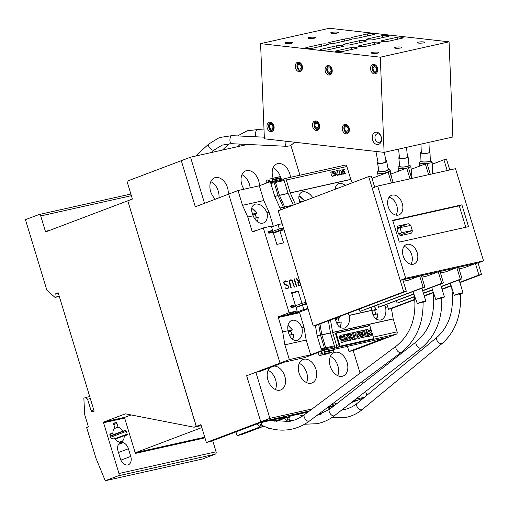 <?xml version="1.0" encoding="UTF-8"?>
<svg xmlns="http://www.w3.org/2000/svg" width="509" height="509" viewBox="0 0 509 509"><rect width="100%" height="100%" fill="white"/><g stroke="black" fill="none" stroke-linecap="round" stroke-linejoin="round"><path stroke-width="0.76" d="M459.449 294.227C460.817 293.674 460.842 293.534 459.519 293.795L454.27 295.354L450.357 283.233M421.388 348.003C435.621 336.067 442.41 319.359 441.761 297.88L435.793 299.438L432.994 291.409C435.634 313.245 430.118 329.991 416.445 341.647A4.027 2.227 52.1 0 0 416.572 345.299A4.027 2.227 52.1 0 0 420.835 348.251A4.027 2.227 52.1 0 0 421.388 348.003L334.566 415.618A4.027 2.227 -127.9 0 1 334.012 415.872A4.027 2.227 -127.9 0 1 329.743 412.92A4.027 2.227 -127.9 0 1 329.622 409.268L316.77 415.535M289.513 416.457L288.819 419.416L291.861 420.848M401.105 352.514C416.12 340.464 423.437 323.641 423.062 302.053L417.316 303.536L414.332 295.379C416.858 317.26 410.846 334.159 396.282 346.069A4.027 1.998 53.2 0 0 396.562 349.689A4.027 1.998 53.2 0 0 400.653 352.712A4.027 1.998 53.2 0 0 401.105 352.514L309.326 421.096A4.027 1.998 -126.8 0 1 308.874 421.287A4.027 1.998 -126.8 0 1 304.783 418.264A4.027 1.998 -126.8 0 1 304.503 414.65C299.776 418.163 294.616 420.447 289.023 421.49L271.036 420.319M262.65 422.158C261.187 424.22 261.072 425.263 262.3 425.289M460.511 293.878A4.67 0.331 163.1 0 0 461.574 293.502A4.67 0.331 163.1 0 0 463.018 292.802A4.67 0.331 163.1 0 0 460.308 293.311A4.67 0.331 163.1 0 0 455.53 294.813A4.67 0.331 163.1 0 0 454.27 295.354M318.119 414.523A4.67 1.909 137.2 0 0 320.931 413.677M441.767 298.077A4.67 0.331 163.1 0 0 442.677 297.765A4.67 0.331 163.1 0 0 444.421 296.957A4.67 0.331 163.1 0 0 441.882 297.415A4.67 0.331 163.1 0 0 437.225 298.859A4.67 0.331 163.1 0 0 435.793 299.445M289.5 416.464A4.67 1.743 135.7 0 0 287.954 418.296A4.67 1.743 135.7 0 0 287.337 421.013A4.67 1.743 135.7 0 0 290.442 420.211M423.068 302.27A4.67 0.331 163.1 0 0 423.819 302.009A4.67 0.331 163.1 0 0 425.817 301.105A4.67 0.331 163.1 0 0 423.418 301.532A4.67 0.331 163.1 0 0 418.882 302.925A4.67 0.331 163.1 0 0 417.316 303.536M262.612 422.203A4.67 1.603 134.6 0 0 261.041 424.016A4.67 1.603 134.6 0 0 260.233 426.886A4.67 1.603 134.6 0 0 263.217 425.944M420.962 144.13L421.306 152.738A4.027 0.674 -2.3 0 0 422.623 153.184A4.027 0.674 -2.3 0 0 426.968 153.133A4.027 0.674 -2.3 0 0 429.348 152.42L428.947 142.342M429.997 152.395L430.334 160.959A4.67 0.783 177.7 0 1 427.573 161.786A4.67 0.783 177.7 0 1 422.534 161.849A4.67 0.783 177.7 0 1 421.007 161.334L420.663 152.77A4.67 0.783 -2.3 0 0 422.19 153.279A4.67 0.783 -2.3 0 0 427.229 153.222A4.67 0.783 -2.3 0 0 429.997 152.395A4.67 0.783 -2.3 0 0 429.335 152.026M430.741 160.799L432.058 161.977A6.439 1.075 177.7 0 1 432.154 162.161A6.439 1.075 177.7 0 1 428.349 163.3A6.439 1.075 177.7 0 1 421.395 163.383A6.439 1.075 177.7 0 1 419.289 162.67A6.439 1.075 177.7 0 1 419.371 162.486L420.593 161.2A5.154 0.859 -2.3 0 0 422.209 161.919A5.154 0.859 -2.3 0 0 428.164 161.805A5.154 0.859 -2.3 0 0 430.741 160.799A5.154 0.859 -2.3 0 0 430.321 160.596M420.988 160.965A5.154 0.859 -2.3 0 0 420.593 161.2M331.983 33.295A3.862 0.649 177.7 0 1 330.716 32.869A3.862 0.649 177.7 0 1 333.001 32.188A3.862 0.649 177.7 0 1 337.174 32.137A3.862 0.649 177.7 0 1 338.44 32.563A3.862 0.649 177.7 0 1 336.156 33.244A3.862 0.649 177.7 0 1 331.983 33.295M418.341 43.08A3.862 0.649 177.7 0 1 417.075 42.654A3.862 0.649 177.7 0 1 419.359 41.973A3.862 0.649 177.7 0 1 423.533 41.923A3.862 0.649 177.7 0 1 424.799 42.349A3.862 0.649 177.7 0 1 422.508 43.03A3.862 0.649 177.7 0 1 418.341 43.08M372.486 53.324A3.862 0.649 177.7 0 1 371.22 52.898A3.862 0.649 177.7 0 1 373.504 52.211A3.862 0.649 177.7 0 1 377.678 52.16A3.862 0.649 177.7 0 1 378.944 52.586A3.862 0.649 177.7 0 1 376.654 53.273A3.862 0.649 177.7 0 1 372.486 53.324M286.128 43.532A3.862 0.649 177.7 0 1 284.862 43.106A3.862 0.649 177.7 0 1 287.146 42.425A3.862 0.649 177.7 0 1 291.32 42.374A3.862 0.649 177.7 0 1 292.586 42.801A3.862 0.649 177.7 0 1 290.295 43.481A3.862 0.649 177.7 0 1 286.128 43.532M345.999 133.835A4.829 3.506 77.4 0 1 342.29 129.254A4.829 3.506 77.4 0 1 344.758 124.361A4.829 3.506 77.4 0 1 345.617 124.317A4.829 3.506 77.4 0 1 349.333 128.892A4.829 3.506 77.4 0 1 346.864 133.791A4.829 3.506 77.4 0 1 345.999 133.835M316.223 130.457A4.829 3.506 77.4 0 1 312.507 125.882A4.829 3.506 77.4 0 1 314.982 120.983A4.829 3.506 77.4 0 1 315.841 120.945A4.829 3.506 77.4 0 1 319.557 125.519A4.829 3.506 77.4 0 1 317.082 130.412A4.829 3.506 77.4 0 1 316.223 130.457M328.833 75.046A4.829 3.506 77.4 0 1 325.117 70.465A4.829 3.506 77.4 0 1 327.592 65.572A4.829 3.506 77.4 0 1 328.451 65.527A4.829 3.506 77.4 0 1 332.167 70.102A4.829 3.506 77.4 0 1 329.692 75.001A4.829 3.506 77.4 0 1 328.833 75.046M299.057 71.667A4.829 3.506 77.4 0 1 295.341 67.093A4.829 3.506 77.4 0 1 297.81 62.2A4.829 3.506 77.4 0 1 298.675 62.155A4.829 3.506 77.4 0 1 302.384 66.73A4.829 3.506 77.4 0 1 299.916 71.623A4.829 3.506 77.4 0 1 299.057 71.667M374.319 73.881A4.829 3.506 77.4 0 1 370.603 69.307A4.829 3.506 77.4 0 1 373.078 64.414A4.829 3.506 77.4 0 1 373.937 64.369A4.829 3.506 77.4 0 1 377.653 68.944A4.829 3.506 77.4 0 1 375.184 73.837A4.829 3.506 77.4 0 1 374.319 73.881M270.737 131.621A4.829 3.506 77.4 0 1 267.021 127.04A4.829 3.506 77.4 0 1 269.49 122.147A4.829 3.506 77.4 0 1 270.355 122.103A4.829 3.506 77.4 0 1 274.071 126.677A4.829 3.506 77.4 0 1 271.596 131.577A4.829 3.506 77.4 0 1 270.737 131.621M378.022 133.784A4.346 3.156 -102.6 0 0 377.239 133.822A4.346 3.156 -102.6 0 0 375.018 138.232A4.346 3.156 -102.6 0 0 378.359 142.348A4.346 3.156 -102.6 0 0 379.135 142.31A4.346 3.156 -102.6 0 0 381.362 137.907A4.346 3.156 -102.6 0 0 378.022 133.784M377.137 144.543A6.28 4.556 77.4 0 1 372.244 137.831A6.28 4.556 77.4 0 1 376.647 132.175A6.28 4.556 77.4 0 1 381.54 138.887A6.28 4.556 77.4 0 1 377.137 144.543M272.996 130.756A4.346 3.156 77.4 0 1 272.792 130.813A4.346 3.156 77.4 0 1 272.016 130.851A4.346 3.156 77.4 0 1 268.669 126.735A4.346 3.156 77.4 0 1 270.896 122.325A4.346 3.156 77.4 0 1 271.106 122.294M271.329 130.049A3.378 2.456 -102.6 0 0 273.696 127.002A3.378 2.456 -102.6 0 0 271.062 123.388A3.378 2.456 -102.6 0 0 268.695 126.436A3.378 2.456 -102.6 0 0 271.329 130.049M271.284 129.019A2.335 1.692 77.4 0 1 269.49 126.805A2.335 1.692 77.4 0 1 270.686 124.438A2.335 1.692 77.4 0 1 271.1 124.419A2.335 1.692 77.4 0 1 272.894 126.626A2.335 1.692 77.4 0 1 271.704 128.993A2.335 1.692 77.4 0 1 271.284 129.019M376.577 73.022A4.346 3.156 77.4 0 1 376.374 73.08A4.346 3.156 77.4 0 1 375.597 73.118A4.346 3.156 77.4 0 1 372.257 68.995A4.346 3.156 77.4 0 1 374.478 64.592A4.346 3.156 77.4 0 1 374.688 64.554L374.478 64.592M374.91 72.31A3.378 2.456 -102.6 0 0 377.277 69.262A3.378 2.456 -102.6 0 0 374.643 65.648A3.378 2.456 -102.6 0 0 372.276 68.696A3.378 2.456 -102.6 0 0 374.91 72.31M374.872 71.279A2.335 1.692 77.4 0 1 373.078 69.065A2.335 1.692 77.4 0 1 374.268 66.704A2.335 1.692 77.4 0 1 374.688 66.679A2.335 1.692 77.4 0 1 376.482 68.893A2.335 1.692 77.4 0 1 375.286 71.26A2.335 1.692 77.4 0 1 374.872 71.279M301.315 70.808A4.346 3.156 77.4 0 1 301.112 70.866A4.346 3.156 77.4 0 1 300.335 70.904A4.346 3.156 77.4 0 1 296.989 66.787A4.346 3.156 77.4 0 1 299.216 62.378A4.346 3.156 77.4 0 1 299.426 62.34M299.648 70.096A3.378 2.456 -102.6 0 0 302.015 67.048A3.378 2.456 -102.6 0 0 299.381 63.434A3.378 2.456 -102.6 0 0 297.014 66.482A3.378 2.456 -102.6 0 0 299.648 70.096M299.604 69.065A2.335 1.692 77.4 0 1 297.81 66.851A2.335 1.692 77.4 0 1 299.006 64.49A2.335 1.692 77.4 0 1 299.419 64.465A2.335 1.692 77.4 0 1 301.213 66.679A2.335 1.692 77.4 0 1 300.024 69.046A2.335 1.692 77.4 0 1 299.604 69.065M331.092 74.18A4.346 3.156 77.4 0 1 330.888 74.238A4.346 3.156 77.4 0 1 330.112 74.276A4.346 3.156 77.4 0 1 326.772 70.159A4.346 3.156 77.4 0 1 328.992 65.756A4.346 3.156 77.4 0 1 329.202 65.718L328.992 65.756M329.425 73.474A3.378 2.456 -102.6 0 0 331.792 70.427A3.378 2.456 -102.6 0 0 329.158 66.813A3.378 2.456 -102.6 0 0 326.791 69.86A3.378 2.456 -102.6 0 0 329.425 73.474M329.38 72.443A2.335 1.692 77.4 0 1 327.586 70.229A2.335 1.692 77.4 0 1 328.782 67.862A2.335 1.692 77.4 0 1 329.202 67.843A2.335 1.692 77.4 0 1 330.996 70.051A2.335 1.692 77.4 0 1 329.8 72.418A2.335 1.692 77.4 0 1 329.38 72.443M318.278 129.655L318.469 129.61A4.346 3.156 77.4 0 1 318.278 129.655A4.346 3.156 77.4 0 1 317.501 129.693A4.346 3.156 77.4 0 1 314.161 125.57A4.346 3.156 77.4 0 1 316.382 121.167A4.346 3.156 77.4 0 1 316.592 121.129M316.814 128.885A3.378 2.456 -102.6 0 0 319.181 125.838A3.378 2.456 -102.6 0 0 316.547 122.224A3.378 2.456 -102.6 0 0 314.18 125.271A3.378 2.456 -102.6 0 0 316.814 128.885M316.77 127.854A2.335 1.692 77.4 0 1 314.976 125.64A2.335 1.692 77.4 0 1 316.172 123.28A2.335 1.692 77.4 0 1 316.592 123.254A2.335 1.692 77.4 0 1 318.386 125.468A2.335 1.692 77.4 0 1 317.19 127.835A2.335 1.692 77.4 0 1 316.77 127.854M348.054 133.027L348.251 132.983A4.346 3.156 77.4 0 1 348.054 133.027A4.346 3.156 77.4 0 1 347.278 133.065A4.346 3.156 77.4 0 1 343.938 128.949A4.346 3.156 77.4 0 1 346.158 124.54A4.346 3.156 77.4 0 1 346.368 124.508M346.591 132.264A3.378 2.456 -102.6 0 0 348.958 129.216A3.378 2.456 -102.6 0 0 346.324 125.602A3.378 2.456 -102.6 0 0 343.957 128.643A3.378 2.456 -102.6 0 0 346.591 132.264M346.553 131.233A2.335 1.692 77.4 0 1 344.758 129.019A2.335 1.692 77.4 0 1 345.948 126.652A2.335 1.692 77.4 0 1 346.368 126.633A2.335 1.692 77.4 0 1 348.162 128.841A2.335 1.692 77.4 0 1 346.966 131.207A2.335 1.692 77.4 0 1 346.553 131.233M388.246 168.524L389.639 169.363A6.439 2.023 169.2 0 1 390.123 169.955A6.439 2.023 169.2 0 1 386.586 172.532A6.439 2.023 169.2 0 1 379.619 173.423A6.439 2.023 169.2 0 1 377.474 172.373A6.439 2.023 169.2 0 1 377.703 171.641L378.696 170.343A5.154 1.622 -10.8 0 0 380.229 171.768A5.154 1.622 -10.8 0 0 386.535 170.789A5.154 1.622 -10.8 0 0 388.246 168.524A5.154 1.622 -10.8 0 0 388.03 168.409M386.605 160.978L388.157 169.083A4.67 1.47 169.2 0 1 385.593 170.954A4.67 1.47 169.2 0 1 380.541 171.603A4.67 1.47 169.2 0 1 378.982 170.839L377.436 162.727A4.67 1.47 -10.8 0 0 378.989 163.497A4.67 1.47 -10.8 0 0 384.041 162.848A4.67 1.47 -10.8 0 0 386.605 160.978A4.67 1.47 -10.8 0 0 385.835 160.367M375.935 151.434L378.066 162.606A4.027 1.266 -10.8 0 0 379.409 163.268A4.027 1.266 -10.8 0 0 383.761 162.708A4.027 1.266 -10.8 0 0 385.975 161.099L384.295 152.312M395.41 48.202A3.862 0.649 177.7 0 1 394.144 47.776A3.862 0.649 177.7 0 1 396.435 47.095A3.862 0.649 177.7 0 1 400.602 47.044A3.862 0.649 177.7 0 1 401.868 47.471A3.862 0.649 177.7 0 1 399.584 48.151A3.862 0.649 177.7 0 1 395.41 48.202M309.052 38.417A3.862 0.649 177.7 0 1 307.792 37.99A3.862 0.649 177.7 0 1 310.076 37.303A3.862 0.649 177.7 0 1 314.244 37.252A3.862 0.649 177.7 0 1 315.51 37.679A3.862 0.649 177.7 0 1 313.226 38.366A3.862 0.649 177.7 0 1 309.052 38.417M399.629 165.781A5.154 1.183 -5.8 0 0 399.31 166.036A5.154 1.183 -5.8 0 0 400.895 167.022A5.154 1.183 -5.8 0 0 407.003 166.57A5.154 1.183 -5.8 0 0 409.274 165.031L410.642 166.08A6.439 1.482 174.2 0 1 410.858 166.411A6.439 1.482 174.2 0 1 408.498 167.824M406.048 168.345A6.439 1.482 174.2 0 1 400.163 168.574A6.439 1.482 174.2 0 1 398.038 167.703A6.439 1.482 174.2 0 1 398.184 167.34L399.31 166.036M408.116 156.925L408.969 165.342A4.67 1.075 174.2 0 1 406.265 166.608A4.67 1.075 174.2 0 1 401.213 166.907A4.67 1.075 174.2 0 1 399.68 166.278L398.827 157.86A4.67 1.075 -5.8 0 0 400.367 158.49A4.67 1.075 -5.8 0 0 405.412 158.184A4.67 1.075 -5.8 0 0 408.116 156.925A4.67 1.075 -5.8 0 0 407.423 156.448M398.592 149.124L399.47 157.796A4.027 0.923 -5.8 0 0 400.793 158.337A4.027 0.923 -5.8 0 0 405.145 158.076A4.027 0.923 -5.8 0 0 407.48 156.988L406.506 147.356M410.814 264.254A10.466 7.164 69.3 0 0 411.387 253.826A10.466 7.164 69.3 0 0 404.051 246.394M407.143 244.295A10.466 7.164 -110.7 0 1 417.049 252.229A10.466 7.164 -110.7 0 1 413.887 264.076A10.466 7.164 -110.7 0 1 413.213 264.273A10.466 7.164 -110.7 0 1 403.306 256.339A10.466 7.164 -110.7 0 1 406.475 244.498A10.466 7.164 -110.7 0 1 407.143 244.295M395.875 215.078A10.466 7.164 69.3 0 0 396.447 204.656A10.466 7.164 69.3 0 0 389.111 197.225M392.204 195.125A10.466 7.164 -110.7 0 1 402.11 203.059A10.466 7.164 -110.7 0 1 398.941 214.9A10.466 7.164 -110.7 0 1 398.273 215.103A10.466 7.164 -110.7 0 1 388.367 207.169A10.466 7.164 -110.7 0 1 391.529 195.322A10.466 7.164 -110.7 0 1 392.204 195.125M275.414 389.557A12.56 8.596 69.3 0 0 275.592 379.797A12.56 8.596 69.3 0 0 268.122 370.31M274.09 366.054A12.56 8.596 -110.7 0 1 284.811 376.304A12.56 8.596 -110.7 0 1 280.822 389.932A12.56 8.596 -110.7 0 1 267.944 380.07A12.56 8.596 -110.7 0 1 270.05 367.587M306.558 382.603A12.56 8.596 69.3 0 0 306.736 372.842A12.56 8.596 69.3 0 0 299.273 363.356M315.962 369.349A12.56 8.596 -110.7 0 1 311.972 382.978A12.56 8.596 -110.7 0 1 299.088 373.116A12.56 8.596 -110.7 0 1 303.078 359.488A12.56 8.596 -110.7 0 1 315.962 369.349M337.702 375.642A12.56 8.596 69.3 0 0 337.887 365.882A12.56 8.596 69.3 0 0 330.417 356.402M347.106 362.395A12.56 8.596 -110.7 0 1 343.117 376.024A12.56 8.596 -110.7 0 1 330.233 366.162A12.56 8.596 -110.7 0 1 334.222 352.533A12.56 8.596 -110.7 0 1 347.106 362.395M280.516 177.056A12.56 8.596 69.3 0 0 273.104 167.76M273.136 178.188A12.56 8.596 -110.7 0 1 272.919 177.52A12.56 8.596 -110.7 0 1 276.909 163.892A12.56 8.596 -110.7 0 1 289.793 173.754A12.56 8.596 -110.7 0 1 290.486 177.317M250.129 187.84A12.56 8.596 69.3 0 0 249.423 184.201A12.56 8.596 69.3 0 0 241.96 174.714M244.002 189.208A12.56 8.596 -110.7 0 1 241.775 184.474A12.56 8.596 -110.7 0 1 245.764 170.846A12.56 8.596 -110.7 0 1 258.648 180.708A12.56 8.596 -110.7 0 1 259.399 185.76M218.921 197.829A12.56 8.596 69.3 0 0 218.278 191.155A12.56 8.596 69.3 0 0 210.809 181.668M215.434 199.146A12.56 8.596 -110.7 0 1 210.631 191.429A12.56 8.596 -110.7 0 1 214.613 177.8A12.56 8.596 -110.7 0 1 227.498 187.662A12.56 8.596 -110.7 0 1 228.14 194.336M291.797 334.585A10.307 7.056 69.3 0 0 291.352 332.689A10.307 7.056 69.3 0 0 290.785 331.143M302.104 328.623C302.76 334.477 301.264 338.358 297.606 340.266C293.044 341.164 289.933 338.307 288.259 331.709L288.126 330.742A10.307 7.056 -110.7 0 1 291.651 320.485A10.307 7.056 -110.7 0 1 301.907 327.662L302.104 328.623M256.313 217.801A10.307 7.056 69.3 0 0 255.868 215.905A10.307 7.056 69.3 0 0 255.302 214.353M266.621 211.833L266.99 212.717A10.307 7.056 -110.7 0 1 263.465 222.974A10.307 7.056 -110.7 0 1 253.202 215.797L252.776 214.925C250.74 209.593 251.421 206.018 254.824 204.204C259.418 203.301 263.35 205.846 266.621 211.833M384.619 305.235A10.307 7.056 -110.7 0 1 385.542 307.226L385.758 308.231C386.414 314.091 384.919 317.972 381.26 319.881C376.698 320.772 373.581 317.921 371.914 311.323L374.669 310.7A8.939 6.121 -110.7 0 1 375.629 314.098L377.474 313.868L373.402 314.778L373.975 316.668M348.118 313.283A10.307 7.056 -110.7 0 1 349.098 315.364L349.314 316.375C349.969 322.229 348.468 326.11 344.816 328.019C340.254 328.916 337.136 326.059 335.469 319.461L338.224 318.838A8.939 6.121 -110.7 0 1 339.179 322.235L341.03 322.006L336.958 322.916L337.531 324.806M288.139 330.85L292.255 329.927L290.69 331.213A8.939 6.121 -110.7 0 1 291.644 334.61L293.496 334.375L289.417 335.285L289.551 335.724M251.669 211.025L252.591 214.073L256.771 213.144L255.206 214.423A8.939 6.121 -110.7 0 1 256.161 217.82L258.012 217.591L254.475 218.38M371.462 308.397L372.06 310.35L376.234 309.415L374.669 310.7M339.872 317.699L338.224 318.838M298.847 198.51L300.125 201.704L304.318 200.953M335.469 319.461L335.323 318.443A10.307 7.056 -110.7 0 1 335.259 318.15M371.914 311.323L371.767 310.305A10.307 7.056 -110.7 0 1 371.411 307.353M414.816 299.311L388.488 309.281L386.986 304.337M299.877 282.031L300.965 285.619L299.826 285.873L298.554 285.364L297.759 282.749L298.745 281.738L296.143 278.493L296.537 278.404L299.133 281.649L299.725 281.522L299.877 282.031L298.14 282.794L298.42 284.55L298.859 285.167L300.813 285.104M266.627 183.024L266.245 181.764A1.285 0.935 77.4 0 1 266.767 180.262L267.206 180.097A1.285 0.935 77.4 0 1 267.301 180.071A1.285 0.935 77.4 0 1 268.434 180.911A1.126 0.821 -102.6 0 0 269.967 180.332A1.285 0.935 77.4 0 1 270.495 178.85L270.934 178.684A1.285 0.935 77.4 0 1 271.03 178.659A1.285 0.935 77.4 0 1 271.424 178.684A1.285 0.935 77.4 0 1 272.188 179.582L272.372 180.199A1.285 0.935 -102.6 0 0 273.537 181.121A1.285 0.935 -102.6 0 0 273.626 181.096L273.632 181.089A1.934 1.4 77.4 0 1 273.772 181.051A1.934 1.4 77.4 0 1 275.127 181.675A1.934 1.4 77.4 0 1 275.509 182.438L279.416 195.297A0.643 0.464 -102.6 0 0 279.454 195.399L284.665 206.966A0.643 0.464 77.4 0 1 284.703 207.074L285.059 208.251M283.818 208.722L283.405 207.36A0.643 0.464 -102.6 0 0 283.367 207.258L278.156 195.691A0.643 0.464 77.4 0 1 278.118 195.583L274.211 182.725A1.934 1.4 -102.6 0 0 273.829 181.968A1.934 1.4 -102.6 0 0 272.474 181.338A1.934 1.4 -102.6 0 0 272.353 181.376L269.248 182.069M374.688 187.191L371.29 175.999L368.694 176.578L278.245 210.828L284.028 229.852L279.893 230.774L283.583 242.914L276.877 244.415L273.187 232.276L269.121 233.179A0.967 0.662 -110.7 0 1 268.561 231.334L272.627 230.431L271.322 226.123L263.318 227.911L252.782 231.907A0.643 0.464 77.4 0 1 252.152 231.455L247.768 217.012L242.5 205.312L238.015 190.544L259.316 185.791L269 182.127A1.934 1.4 77.4 0 1 269.121 182.088A1.934 1.4 77.4 0 1 270.476 182.718A1.934 1.4 77.4 0 1 270.858 183.475L274.765 196.334A0.643 0.464 -102.6 0 0 274.803 196.436L280.014 208.009A0.643 0.464 77.4 0 1 280.052 208.111L280.605 209.937M300.965 285.619L313.264 326.078L315.86 325.499L406.303 291.25L402.81 279.759L400.214 280.338L403.707 291.829L406.303 291.25M306.622 304.229L302.492 305.152L303.797 309.453L307.932 308.53M181.433 160.64L126.983 181.236L132.397 199.064L127.784 200.807L196.328 426.389L200.934 424.646L206.349 442.474L260.793 421.853L246.649 375.757L289.366 359.583L284.887 344.822L282.686 331.951L288.126 330.742M195.31 206.788L204.637 203.269L195.31 206.788L181.306 160.685L190.525 157.192L247.578 144.454M300.125 201.704L299.693 201.978M298.91 196.181A8.049 5.51 -110.7 0 1 304.306 200.769L304.388 200.909M335.482 318.068L335.355 318.653M336.525 322.98L336.958 322.916M341.068 321.968L341.03 322.006A8.049 5.51 -110.7 0 1 339.624 327.071M336.462 322.84L339.179 322.235M339.261 316.636A8.049 5.51 -110.7 0 1 339.789 317.559L335.609 318.488M372.97 314.842L373.402 314.778M377.513 313.824L377.474 313.868A8.049 5.51 -110.7 0 1 376.068 318.933M372.912 314.702L375.629 314.098M373.93 306.399A8.049 5.51 -110.7 0 1 376.234 309.415L376.316 309.555M258.05 217.553L258.012 217.591A8.049 5.51 -110.7 0 1 257.306 221.6M254.373 218.221L256.161 217.82M252.795 214.963L255.206 214.423M251.675 208.614A8.049 5.51 -110.7 0 1 256.771 213.144L256.848 213.284M293.534 334.337L293.496 334.375A8.049 5.51 -110.7 0 1 292.274 339.21M289.277 335.138L291.644 334.61M288.266 331.753L290.69 331.213M287.935 325.639A8.049 5.51 -110.7 0 1 292.255 329.927L292.331 330.067M235.941 431.906L237.067 435.615L260.201 426.854M274.841 421.306L286.682 416.826L260.074 422.769L210.459 441.551L206.349 442.474M255.989 372.27L260.099 371.354L284.257 362.173L304.7 357.604L323.673 350.421A1.285 0.935 77.4 0 1 323.686 350.415A1.934 1.4 -102.6 0 0 324.557 348.932A1.934 1.4 -102.6 0 0 324.449 348.073L320.543 335.215A0.643 0.464 77.4 0 1 320.517 335.107L318.691 324.424M127.676 200.832L46.014 231.76A0.643 0.464 -102.6 0 1 45.39 231.309L40.72 215.943A1.934 1.4 -102.6 0 0 38.983 214.556A1.934 1.4 -102.6 0 0 38.843 214.594L25.45 219.665L46.879 290.2L55.023 297.402L56.117 296.982L55.774 293.687L58.185 292.77L94.133 411.094L92.6 411.679A1.61 1.171 -102.6 0 1 92.485 411.711A1.61 1.171 -102.6 0 1 91.035 410.559L87.593 399.228L85.83 397.453L83.851 398.197L84.698 414.67L88.432 426.962L86.676 427.63L95.972 458.221L105.255 480.738L118.209 475.832A1.934 1.4 -102.6 0 0 118.966 473.491L103.562 422.775A0.643 0.464 77.4 0 1 103.811 421.999L125.125 413.925A1.934 1.4 77.4 0 1 125.265 413.887A1.934 1.4 77.4 0 1 125.545 413.862L194.088 427.223L196.219 426.415L127.784 200.807M105.255 480.738L202.378 459.048L215.326 454.143A1.934 1.4 -102.6 0 0 216.083 451.801L212.711 440.699M194.088 427.223L201.233 425.626M131.093 414.943L124.902 417.285A0.643 0.464 -102.6 0 0 124.648 418.067L135.388 453.411L204.955 437.874M201.825 427.573L135.642 452.628A0.643 0.464 -102.6 0 0 135.388 453.411M120.372 458.736L118.037 451.05A7.73 5.294 -110.7 0 1 119.151 443.549A0.967 0.662 69.3 0 0 119.284 442.607L119.265 442.531A0.967 0.662 69.3 0 0 118.61 441.767A7.73 5.294 -110.7 0 1 114.334 437.931L111.694 438.523A0.967 0.662 -110.7 0 1 110.765 437.74L109.925 434.979A0.967 0.662 -110.7 0 1 110.294 433.91L112.928 433.318A7.73 5.294 -110.7 0 1 114.811 427.878L113.672 424.131A0.967 0.662 -110.7 0 1 114.041 423.062L115.988 422.629A0.967 0.662 -110.7 0 1 116.917 423.405L118.056 427.153A7.73 5.294 -110.7 0 1 122.796 431.117L125.43 430.531A0.967 0.662 -110.7 0 1 126.359 431.308L127.199 434.069A0.967 0.662 -110.7 0 1 126.83 435.138L124.196 435.729A7.73 5.294 -110.7 0 1 122.644 440.87A0.967 0.662 69.3 0 0 122.51 441.806L122.529 441.882A0.967 0.662 69.3 0 0 123.184 442.645A7.73 5.294 -110.7 0 1 128.421 448.734L130.756 456.414A7.73 5.294 -110.7 0 1 128.3 464.8A7.73 5.294 -110.7 0 1 120.372 458.736M115.142 439.159L124.196 435.729M109.874 434.476L112.928 433.318M114.061 428.667L118.056 427.153M110.198 435.889L122.796 431.117M55.023 297.402L59.305 296.442M56.117 296.982L59.254 296.283M55.774 293.687L58.293 293.127M87.593 399.228L90.347 398.617M85.83 397.453L89.724 396.581M269.706 428.324L268.211 428.654L269.356 428.222M267.944 427.783L268.211 428.654M263.796 426.198L241.61 434.597L237.067 435.615M333.083 349.562L388.348 337.219L396.365 334.184A1.934 1.4 -102.6 0 0 397.122 331.843L393.215 318.984A0.643 0.464 77.4 0 1 393.19 318.876L391.427 308.569M333.592 173.06L334.75 173.887L335.126 173.486L334.846 172.093L334.076 171.667L333.567 172.099L333.478 173.105L334.057 173.722M333.949 173.766L334.286 173.843M334.178 173.887L334.61 173.919M335.476 173.766L334.693 174.224L333.726 173.741L333.446 171.711L333.993 171.355L334.96 171.838L335.698 173.734L335.762 175.554L334.528 175.828L334.19 175.357L335.577 175.312L335.476 173.766M334.769 174.212L335.386 173.467M335.285 175.891L335.762 174.873L335.259 172.71L334.852 171.883L333.809 171.412M333.936 171.698L333.535 172.875M335.266 175.573L334.203 175.37M339.293 174.994L340.095 174.498L339.026 170.235L340.305 174.447L341.291 174.549L339.293 174.994M340.095 174.498L339.21 174.708M341.176 174.574L340.197 174.492L338.816 170.299M344.517 173.512L345.935 173.512L344.192 173.906L344.612 172.01L343.53 171.552L343.066 170.031L344.09 169.103L345.166 169.86L344.167 169.408L343.352 169.936L343.829 171.514L344.917 171.616L344.402 173.55L344.809 171.654L343.976 171.692L343.282 170.916L343.244 169.981L343.734 169.503M345.821 173.537L344.402 173.55M345.045 169.885L344.498 169.255L343.607 169.223M341.316 172.513L341.736 173.906L343.225 173.798L342.672 171.991L341.679 172.214L341.291 172.939M341.183 172.977L341.482 173.55M341.367 173.588L341.736 173.906M341.628 173.951L342.226 174.021M341.183 172.233L341.666 171.896L340.139 169.981L341.895 171.845L342.582 171.692L342.156 169.535L343.524 174.053L341.787 174.205L341.272 173.62L341.183 172.233M342.582 171.692L341.787 171.883L340.152 170M343.41 174.078L341.946 169.599M342.118 174.059L343.225 173.798M341.208 172.557L341.679 172.214M338.549 174.702L337.601 175.376L336.716 174.632L337.289 170.941L335.463 171.03L337.645 170.54L336.805 174.167L337.531 175.071L338.32 174.676L338.269 174.002L338.549 174.702L338.269 174.021M338.122 175.261L338.44 174.74M338.103 174.943L337.073 174.975L336.697 174.212L337.537 170.579L335.469 171.043M333.452 175.84L332.511 176.515L331.62 175.77L332.199 172.08L330.366 172.163L332.555 171.679L331.715 175.306L332.434 176.209L333.23 175.815L333.172 175.141L333.452 175.84L333.179 175.153M333.026 176.394L333.344 175.879M333.013 176.076L331.983 176.114L331.601 175.351L332.447 171.718L330.373 172.182M352.323 182.776L350.828 179.461A0.643 0.464 77.4 0 1 350.79 179.359L346.884 166.5A1.934 1.4 -102.6 0 0 345.147 165.113A1.934 1.4 -102.6 0 0 345.007 165.151M283.099 179.187L284.442 178.678A1.934 1.4 -102.6 0 1 284.582 178.634A1.934 1.4 -102.6 0 1 286.319 180.021L290.225 192.879A0.643 0.464 -102.6 0 0 290.264 192.987L295.379 204.344M339.872 345.547A0.643 0.439 69.3 0 0 340.489 346.063L373.371 338.72A0.643 0.439 69.3 0 0 373.612 338.008L370.062 326.333A0.643 0.439 69.3 0 0 369.445 325.811L336.57 333.153A0.643 0.439 69.3 0 0 336.322 333.866L339.872 345.547L339.039 345.859M342.684 340.82A0.808 0.554 69.3 0 0 342.754 340.655L342.652 340.247A1.826 1.253 69.3 0 0 342.086 339.923L342.964 339.586L341.972 339.242A2.895 1.979 -110.7 0 1 340.763 338.37A1.998 1.368 -110.7 0 1 340.235 336.665A2.456 1.68 -110.7 0 1 340.941 335.31A8.748 5.987 -110.7 0 1 341.246 335.183A8.748 5.987 -110.7 0 1 343.32 334.947L343.728 336.29L342.85 336.621A7.107 4.867 69.3 0 0 341.609 336.487M341.717 340.75L340.839 341.081L341.221 342.334A6.674 4.568 69.3 0 0 342.881 342.169L343.76 341.838A6.674 4.568 -110.7 0 1 342.099 342.003L341.717 340.75A5.357 3.665 69.3 0 0 343.333 340.667L343.352 340.661A0.808 0.554 69.3 0 0 343.632 340.317L343.53 339.917A1.826 1.253 69.3 0 0 342.964 339.586M341.246 335.183L340.368 335.514A8.748 5.987 69.3 0 0 340.063 335.641A2.456 1.68 69.3 0 0 339.357 336.996A1.998 1.368 69.3 0 0 339.885 338.701A2.895 1.979 69.3 0 0 341.094 339.573L342.086 339.923M354.366 339.312L350.962 340.076L350.606 338.905L352.667 338.44L352.215 336.952L350.415 337.359L350.077 336.239L351.872 335.832L351.407 334.292L349.346 334.757L348.977 333.529L352.381 332.771L354.366 339.312L350.052 340.292M351.751 338.65L351.337 337.289L349.537 337.69L349.199 336.57L350.077 336.239M350.956 336.042L350.529 334.623L348.557 335.068M365.322 336.869L361.918 337.626L361.562 336.455L363.617 335.997L363.165 334.508L361.371 334.909L361.027 333.789L362.828 333.389L362.357 331.849L360.302 332.307L359.927 331.085L363.331 330.322L365.322 336.869L361.002 337.849M362.701 336.201L362.287 334.839L360.493 335.24L360.149 334.12L361.027 333.789M361.912 333.592L361.479 332.18L359.513 332.619M369.362 334.858A0.808 0.554 69.3 0 0 369.439 334.693L369.337 334.292A1.826 1.253 69.3 0 0 368.771 333.961L369.649 333.63L368.656 333.28A2.895 1.979 -110.7 0 1 367.441 332.409A1.998 1.368 -110.7 0 1 366.913 330.704A2.456 1.68 -110.7 0 1 367.625 329.348A8.748 5.987 -110.7 0 1 367.931 329.221A8.748 5.987 -110.7 0 1 370.005 328.986L370.412 330.335L369.534 330.665A7.107 4.867 69.3 0 0 368.287 330.532M368.395 334.788L367.517 335.119L367.899 336.379A6.674 4.568 69.3 0 0 369.566 336.207L370.444 335.876A6.674 4.568 -110.7 0 1 368.777 336.048L368.395 334.788A5.357 3.665 69.3 0 0 370.018 334.706L370.03 334.699A0.808 0.554 69.3 0 0 370.317 334.362L370.215 333.955A1.826 1.253 69.3 0 0 369.649 333.63M366.715 332.911A2.895 1.979 69.3 0 0 367.778 333.618L368.771 333.961M367.931 329.221L367.053 329.552A8.748 5.987 69.3 0 0 366.747 329.679A2.456 1.68 69.3 0 0 366.073 330.793M364.419 330.08L363.541 330.411L365.532 336.958L367.752 336.328L366.41 336.627L364.419 330.08L365.761 329.781L367.752 336.328M357.038 336.169L358.546 338.517L361.091 337.811L359.424 338.186L357.032 334.458L357.051 338.714L355.397 339.083L353.411 332.536L354.748 332.243L356.065 336.564L356.046 331.951L356.917 331.753L359.513 335.781L358.202 331.467L359.099 331.27L361.091 337.811M353.411 332.536L352.533 332.873L354.519 339.414L357.051 338.714M356.046 331.951L355.167 332.282L355.174 333.63M358.202 331.467L357.324 331.804L357.662 332.911M346.47 339.261L347.762 340.928L350.135 340.26L348.64 340.591L345.738 336.863L346.985 340.96L346.101 341.164L344.109 334.617L345.56 334.292L348.474 338.071L347.208 333.923L348.15 333.713L350.135 340.26M344.917 340.508L345.223 341.494L346.985 340.96M343.651 336.322L344.339 338.6M347.208 333.923L346.33 334.254L346.852 335.978M371.252 339.522A0.643 0.439 -110.7 0 1 371.169 339.554L338.67 346.807M341.768 336.347L342.201 336.182A2.023 1.387 69.3 0 0 341.978 336.239A2.023 1.387 69.3 0 0 341.622 336.468A0.509 0.35 69.3 0 0 341.908 337.397A31.692 21.696 69.3 0 0 343.219 337.855A2.78 1.902 -110.7 0 1 344.428 338.701A1.877 1.285 -110.7 0 1 344.943 340.343A2.271 1.552 -110.7 0 1 344.249 341.596A6.674 4.568 -110.7 0 1 343.76 341.838M343.728 336.29A7.107 4.867 69.3 0 0 342.201 336.182M341.221 342.334L342.099 342.003M342.754 340.655L343.632 340.317M342.652 340.247L343.53 339.917M341.094 339.573L341.972 339.242M339.885 338.701L340.763 338.37M339.357 336.996L340.235 336.665M340.063 335.641L340.941 335.31M350.084 340.406L350.962 340.076M349.817 339.204L350.606 338.905M351.337 337.289L352.215 336.952M349.537 337.69L350.415 337.359M350.529 334.623L351.407 334.292M348.557 335.056L349.346 334.757M348.181 333.828L348.977 333.529M361.04 337.963L361.918 337.626M360.766 336.754L361.562 336.455M362.287 334.839L363.165 334.508M360.493 335.24L361.371 334.909M361.479 332.18L362.357 331.849M359.507 332.606L360.302 332.307M359.138 331.384L359.927 331.085M368.452 330.386L368.885 330.226A2.023 1.387 69.3 0 0 368.656 330.277A2.023 1.387 69.3 0 0 368.306 330.506A0.509 0.35 69.3 0 0 368.586 331.442A31.692 21.696 69.3 0 0 369.903 331.893A2.78 1.902 -110.7 0 1 371.112 332.746A1.877 1.285 -110.7 0 1 371.627 334.381A2.271 1.552 -110.7 0 1 370.934 335.641A6.674 4.568 -110.7 0 1 370.444 335.876M370.412 330.335A7.107 4.867 69.3 0 0 368.885 330.226M367.899 336.379L368.777 336.048M369.439 334.693L370.317 334.362M369.337 334.292L370.215 333.955M367.778 333.618L368.656 333.28M366.652 332.708L367.441 332.409M366.136 330.996L366.913 330.704M366.747 329.679L367.625 329.348M365.532 336.958L366.41 336.627M358.546 338.517L359.424 338.186M354.519 339.414L355.397 339.083M347.762 340.928L348.64 340.591M345.223 341.494L346.101 341.164M343.263 334.935L344.109 334.617M299.954 202.607C297.956 197.307 298.649 193.757 302.034 191.957C305.877 191.021 309.478 192.943 312.838 197.727M335.253 189.246C335.367 186.479 336.443 184.672 338.479 183.819C340.591 183.106 342.907 183.628 345.426 185.391M371.793 339.318L371.914 339.713L338.18 347.183A1.934 1.4 -102.6 0 0 338.937 344.835L335.386 333.16L369.559 325.525L369.655 325.83M335.463 333.414L336.462 333.191M367.886 326.161L369.559 325.525M373.046 338.848A1.934 1.4 77.4 0 1 372.353 339.548L371.914 339.713M330.5 319.957L332.625 332.402A0.643 0.464 -102.6 0 0 332.651 332.511L336.557 345.369L338.937 344.835M336.557 345.369A1.934 1.4 -102.6 0 1 335.8 347.711L333.153 348.716M384.13 338.161L388.252 337.276L353.106 350.586L348.996 351.503L347.431 346.362M238.015 190.544L228.681 194.082L280.039 363.114M296.391 286.637L294.062 278.957L294.418 278.875L296.753 286.554L296.391 286.637M296.639 286.58L294.062 278.97M286.071 288.552L285.199 287.82L286.828 288.228L287.814 288.005L288.571 287.121L287.922 285.835L285.231 284.925L284.003 283.608L283.659 282.482L283.958 281.611L285.651 280.834L287.413 281.757L284.798 281.572L284.041 282.457L284.346 283.475L285.142 284.391L287.846 285.32L288.953 287.101L287.979 288.514L286.071 288.552M287.814 288.005L286.72 288.266L285.212 287.833M287.286 281.789L286.427 281.07L284.595 281.089M287.903 288.533L288.845 287.14L288.609 286.37L287.738 285.364L284.696 284.156L283.933 282.501L284.798 281.572M289.538 281.235L291.263 287.782L290.9 287.865L289.239 282.4L289.462 280.376L290.13 279.835L291.542 279.912L292.293 280.542L294.546 287.051L294.189 287.133L291.969 280.694L290.302 280.338L289.424 281.28L290.302 280.338M291.148 287.808L289.424 281.28M294.431 287.076L292.185 280.58L291.434 279.956L290.098 279.861M298.758 282.285L298.14 282.794M298.032 282.839L298.102 283.513M297.994 283.558L298.42 284.55M298.312 284.595L298.859 285.167M298.751 285.205L299.686 285.358M299.731 281.534L299.025 281.693L296.155 278.506M299.578 285.396L300.819 285.123M284.028 229.852L299.725 281.522M282.686 331.951L278.302 317.508A0.643 0.464 77.4 0 1 278.55 316.725L289.093 312.736L263.318 227.911M289.093 312.736L297.091 310.948L295.786 306.647L291.721 307.557A0.967 0.662 -110.7 0 1 291.161 305.712L295.226 304.802L291.536 292.662L298.242 291.167L301.932 303.307L306.062 302.384M247.768 217.012L253.202 215.797M266.99 212.717L269.07 212.253L273.371 226.39M284.887 344.822L306.189 340.063L310.675 354.824L289.366 359.583M301.907 327.662L303.994 327.198L306.189 340.063M273.473 233.205L279.893 230.774M290.734 306.501L295.226 304.802M301.932 303.307L291.167 307.379M271.602 227.059L278.029 224.628L279.333 228.929L268.542 232.976M268.51 231.989L268.797 232.925M268.141 232.129L272.627 230.431M282.158 223.706L278.029 224.628M279.333 228.929L283.468 228.007M278.55 316.725L286.554 314.944L297.091 310.948M286.554 314.944L299.858 311.972A0.643 0.464 -102.6 0 0 299.604 312.749L303.994 327.198M292.974 312.507L293.26 313.442L303.797 309.453M296.073 307.582L302.492 305.152M291.822 293.598L298.242 291.167M308.034 308.874L299.858 311.972M281.057 230.513L280.847 229.839M319.957 323.947L321.815 334.814A0.643 0.464 -102.6 0 0 321.841 334.922L325.747 347.781A1.934 1.4 77.4 0 1 325.855 348.64A1.934 1.4 77.4 0 1 324.99 350.122A1.285 0.935 -102.6 0 0 324.481 351.687L324.666 352.304A1.285 0.935 77.4 0 1 324.163 353.863L323.718 354.035A1.285 0.935 77.4 0 1 323.622 354.06A1.285 0.935 77.4 0 1 322.496 353.221A1.126 0.821 -102.6 0 0 320.963 353.8A1.285 0.935 77.4 0 1 320.435 355.276L319.989 355.447A1.285 0.935 77.4 0 1 319.894 355.473A1.285 0.935 77.4 0 1 318.755 354.608L318.125 352.521M303.631 304.897A0.643 0.439 69.3 0 0 303.199 304.547L295.977 307.277M315.415 325.601L317.164 335.851A0.643 0.464 -102.6 0 0 317.19 335.959L321.096 348.818A1.934 1.4 77.4 0 1 321.204 349.683A1.934 1.4 77.4 0 1 320.339 351.165L323.673 350.421M332.18 352.145A1.285 0.935 -102.6 0 0 332.275 352.126A1.285 0.935 -102.6 0 0 332.371 352.101L332.81 351.935A1.285 0.935 -102.6 0 0 333.319 350.37L333.128 349.759A1.285 0.935 77.4 0 1 333.637 348.194L333.643 348.194A1.934 1.4 -102.6 0 0 334.508 346.712A1.934 1.4 -102.6 0 0 334.4 345.853L330.494 332.994A0.643 0.464 77.4 0 1 330.468 332.886L328.394 320.753M320.339 351.165L320.333 351.165A1.285 0.935 -102.6 0 0 320.32 351.172L310.675 354.824M284.257 362.173L280.147 363.089M324.99 350.122L333.643 348.194L324.984 350.128M328.451 353.558A1.285 0.935 -102.6 0 0 328.547 353.539A1.285 0.935 -102.6 0 0 328.642 353.513L329.081 353.348A1.285 0.935 -102.6 0 0 329.603 352.724M282.031 179.206A1.285 0.935 77.4 0 1 281.025 178.265L280.841 177.647A1.285 0.935 -102.6 0 0 280.077 176.75A1.285 0.935 -102.6 0 0 279.683 176.725A1.285 0.935 -102.6 0 0 279.587 176.75L271.125 178.646M293.343 205.114A0.643 0.464 -102.6 0 0 293.318 205.038L288.107 193.465A0.643 0.464 77.4 0 1 288.069 193.363L284.162 180.504A1.934 1.4 -102.6 0 0 283.78 179.747A1.934 1.4 -102.6 0 0 282.425 179.117A1.934 1.4 -102.6 0 0 282.285 179.162M259.316 185.791L263.802 200.552L269.07 212.253M242.5 205.312L263.802 200.552M280.154 363.121L284.264 362.204M279.078 231.086L278.919 230.571M290.919 145.536L299.935 175.211M204.529 203.295L190.525 157.192M228.694 194.126L204.637 203.269M312.17 408.924L269.878 418.366L255.868 372.264M364.546 397.224L355.632 399.215M337.263 403.319L331.353 404.636M353.208 350.548L360.067 373.129M362.554 381.317L363.121 383.175M365.627 391.427L366.817 395.347M363.623 397.987L357.986 400.119L353.061 401.219M334.693 405.323L328.623 406.678M309.44 410.96L260.786 421.827M260.653 421.859L269.878 418.366M291.32 420.612L288.985 421.497M307.945 412.074L291.218 415.808L276.082 421.541M286.013 421.916L287.827 421.229M302.321 415.738L303.746 415.204M384.142 338.192L348.996 351.503M318.24 414.555L317.921 414.676M351.095 402.753L357.903 400.138M318.876 414.95L321.503 413.957M327.128 407.792L333.28 406.417M260.793 421.853L309.377 411.005M328.559 406.723L334.629 405.368M352.998 401.264L357.91 400.169M410.801 225.404L412.239 230.501L401.48 232.734L400.042 227.644L410.801 225.404M400.042 227.644L397.014 228.789L400.042 227.644M412.201 230.513A3.219 2.201 -110.7 0 1 411.017 233.287A3.219 2.201 -110.7 0 1 410.814 233.351L401.296 235.476A3.219 2.201 -110.7 0 1 398.197 232.887L397.173 229.508A3.219 2.201 -110.7 0 1 398.191 226.015A3.219 2.201 -110.7 0 1 398.401 225.951L407.919 223.826A3.219 2.201 -110.7 0 1 410.509 225.302M411.151 169.3L425.333 163.93L428.603 174.689M424.894 287.101L421.401 275.604L419.683 275.986L423.176 287.483L424.894 287.101L359.952 311.425L423.176 287.483M475.221 263.586L464.456 267.664L459.048 268.867M456.637 267.734L445.871 271.812L440.463 273.021M438.052 271.889L427.286 275.961L421.872 277.17M439.986 271.456L438.268 271.838L441.761 283.335L443.479 282.947L439.986 271.456L456.859 267.689L460.352 279.18L462.064 278.798L458.571 267.301L456.859 267.689M449.784 169.955L446.514 159.202L443.918 159.781L447.188 170.54M430.321 174.307L427.051 163.548L425.333 163.93M411.73 178.455L408.46 167.696L406.748 168.085L410.012 178.837M393.145 182.604L389.875 171.851L388.157 172.233L391.427 182.992M368.694 176.578L372.2 188.133M478.04 262.956L475.444 263.535L478.937 275.032L481.533 274.453L478.04 262.956L483.55 260.875L455.536 168.676L377.672 186.065L372.181 188.139L400.195 280.338L405.686 278.264L377.672 186.065M478.937 275.032L459.818 282.266M451.069 285.581L442.009 289.017M433.14 292.37L424.194 295.761M388.488 309.281L391.084 308.702L414.848 299.699M481.533 274.453L459.932 282.629M451.178 285.943L442.117 289.373M433.197 292.751L424.302 296.123M432.236 164.203L443.918 159.781M414.504 296.543L397.122 303.122L414.536 296.798M423.475 293.407L432.542 289.977M441.29 286.662L462.064 278.798M460.352 279.18L441.22 286.427M432.465 289.742L423.405 293.171M390.912 174.078L406.748 168.085M413.868 293.897L378.537 307.271L413.938 294.132M422.693 290.817L443.479 282.947M441.761 283.335L422.616 290.582M372.003 178.354L388.157 172.233M419.461 276.037L408.695 280.115L403.287 281.324M396.409 300.774L397.122 303.122M377.824 304.923L378.537 307.271M359.233 309.071L359.952 311.425M403.707 291.829L313.264 326.078M475.444 263.535L458.571 267.301M419.683 275.986L402.81 279.759M438.268 271.838L421.401 275.604M399.317 242.106L392.687 220.289L461.905 204.828L468.534 226.651L399.317 242.106M392.802 220.671L459.271 205.827L461.905 204.828M459.271 205.827L465.78 227.262M405.686 278.264L483.55 260.875M399.412 157.256A4.67 1.075 -5.8 0 0 398.827 157.86M409.274 165.031A5.154 1.183 -5.8 0 0 408.918 164.846M329.45 42.4L344.593 39.021A3.219 0.541 177.7 0 1 349.136 38.805L350.446 38.958A3.219 0.541 177.7 0 1 351.503 39.308A3.219 0.541 177.7 0 1 350.669 39.708L335.526 43.087A3.219 0.541 177.7 0 1 330.984 43.303L329.673 43.15A3.219 0.541 177.7 0 1 328.617 42.801A3.219 0.541 177.7 0 1 329.45 42.4L329.482 43.131M344.339 44.086L359.481 40.707A3.219 0.541 177.7 0 1 364.024 40.491L365.335 40.644A3.219 0.541 177.7 0 1 366.391 41A3.219 0.541 177.7 0 1 365.557 41.394L350.415 44.779A3.219 0.541 177.7 0 1 345.872 44.989L344.561 44.843A3.219 0.541 177.7 0 1 343.505 44.487A3.219 0.541 177.7 0 1 344.339 44.086L344.37 44.817M378.002 42.368L379.243 42.508A3.219 0.541 177.7 0 1 380.299 42.864A3.219 0.541 177.7 0 1 379.459 43.265L366.054 46.255A3.219 0.541 177.7 0 1 361.505 46.472L359.329 46.516A3.219 0.541 177.7 0 1 358.272 46.16A3.219 0.541 177.7 0 1 359.112 45.759L374.249 42.381A3.219 0.541 177.7 0 1 378.798 42.171L378.002 42.368L378.053 43.577M377.926 161.875A4.67 1.47 -10.8 0 0 377.436 162.727M384.091 152.363L452.876 137.004L449.078 41.833L380.293 57.193L260.583 43.628L264.381 138.792L384.091 152.363L380.293 57.193M306.526 47.522L321.663 44.137A3.219 0.541 177.7 0 1 326.212 43.927L327.522 44.073A3.219 0.541 177.7 0 1 328.572 44.429A3.219 0.541 177.7 0 1 327.739 44.83L312.596 48.209A3.219 0.541 177.7 0 1 308.053 48.425L306.742 48.272A3.219 0.541 177.7 0 1 305.686 47.922A3.219 0.541 177.7 0 1 306.526 47.522L306.552 48.247M321.414 49.208L336.557 45.829A3.219 0.541 177.7 0 1 341.1 45.613L342.411 45.765A3.219 0.541 177.7 0 1 343.467 46.115A3.219 0.541 177.7 0 1 342.627 46.516L327.491 49.895A3.219 0.541 177.7 0 1 322.941 50.111L321.631 49.958A3.219 0.541 177.7 0 1 320.581 49.608A3.219 0.541 177.7 0 1 321.414 49.208L321.44 49.939M355.078 47.49L356.313 47.63A3.219 0.541 177.7 0 1 357.369 47.986A3.219 0.541 177.7 0 1 356.535 48.38L343.123 51.377A3.219 0.541 177.7 0 1 338.58 51.594L336.404 51.638A3.219 0.541 177.7 0 1 335.348 51.282A3.219 0.541 177.7 0 1 336.182 50.881L351.325 47.502A3.219 0.541 177.7 0 1 355.867 47.286L355.078 47.49L355.123 48.699M260.583 43.628L329.368 28.262L449.078 41.833M402.39 38.143L388.978 41.14A3.219 0.541 177.7 0 1 384.435 41.35L382.259 41.394A3.219 0.541 177.7 0 1 381.203 41.038A3.219 0.541 177.7 0 1 382.036 40.644L397.179 37.259A3.219 0.541 177.7 0 1 401.722 37.049L400.933 37.246L402.167 37.386A3.219 0.541 177.7 0 1 403.223 37.742A3.219 0.541 177.7 0 1 402.39 38.143M388.482 36.273L373.345 39.657A3.219 0.541 177.7 0 1 368.796 39.867L367.485 39.721A3.219 0.541 177.7 0 1 366.435 39.365A3.219 0.541 177.7 0 1 367.269 38.97L382.412 35.585A3.219 0.541 177.7 0 1 386.955 35.376L388.265 35.522A3.219 0.541 177.7 0 1 389.321 35.878A3.219 0.541 177.7 0 1 388.482 36.273M373.593 34.587L358.457 37.971A3.219 0.541 177.7 0 1 353.908 38.181L352.597 38.035A3.219 0.541 177.7 0 1 351.541 37.679A3.219 0.541 177.7 0 1 352.381 37.278L367.517 33.899A3.219 0.541 177.7 0 1 372.066 33.683L373.377 33.836A3.219 0.541 177.7 0 1 374.433 34.192A3.219 0.541 177.7 0 1 373.593 34.587M400.933 37.246L400.984 38.455M421.293 152.344A4.67 0.783 -2.3 0 0 420.663 152.77M451.687 287.515C454.48 309.294 449.651 325.824 437.199 337.098A4.027 2.488 50.4 0 0 437.161 340.769A4.027 2.488 50.4 0 0 441.627 343.639A4.027 2.488 50.4 0 0 442.334 343.301L362.363 409.484A4.027 2.488 -129.6 0 1 361.657 409.815A4.027 2.488 -129.6 0 1 357.191 406.945A4.027 2.488 -129.6 0 1 357.229 403.281C353.456 406.386 349.333 408.428 344.86 409.401L341.946 409.872M214.124 150.009L222.166 145.103L231.57 143.697A4.027 1.839 -87.3 0 1 229.922 140.344A4.027 1.839 -87.3 0 1 231.601 135.706A4.027 1.839 -87.3 0 1 231.951 135.655L219.411 137.538L208.684 144.072A4.027 1.845 47.5 0 0 209.562 147.712A4.027 1.845 47.5 0 0 213.825 150.187A4.027 1.845 47.5 0 0 214.124 150.009L211.362 152.541M256.231 136.806A4.027 2.138 -86.2 0 1 255.505 134.223A4.027 2.138 -86.2 0 1 257.497 129.604A4.027 2.138 -86.2 0 1 257.923 129.553L247.355 130.749L237.563 135.922M285.25 141.158A4.027 1.839 92.7 0 0 285.135 142.965A4.027 1.839 92.7 0 0 286.783 146.312L231.57 143.697M333.306 318.895L335.323 318.443M349.098 315.364L371.767 310.305M385.542 307.226L387.718 306.742M284.703 207.074L293.146 205.184M280.052 208.111L283.405 207.36M335.355 188.044A8.049 5.51 -110.7 0 1 336.977 188.591M103.811 421.999L124.902 417.285M103.562 422.775L124.648 418.067M120.907 460.142L130.756 456.414M118.482 452.495L128.421 448.734M110.618 437.269L126.359 431.308M110.313 436.258L125.43 430.531M114.843 438.752L127.199 434.069M119.119 442.206L122.644 440.87M119.341 443.002L122.51 441.806M119.341 443.091L122.529 441.882M118.463 444.433L123.184 442.645M113.641 423.52L115.988 422.629M113.812 424.582L116.917 423.405M91.035 410.559L93.783 409.942M118.209 475.832L215.326 454.143M118.966 473.491L216.083 451.801M135.642 452.628L204.745 437.199M45.39 231.309L49.799 230.322M40.72 215.943L131.373 195.698M286.319 180.021L346.884 166.5M290.225 192.879L350.79 179.359M373.371 338.72L371.169 339.554M340.489 346.063L338.733 346.731M336.322 333.866L335.679 334.114M349.129 315.472L371.786 310.414M290.264 192.987L350.828 179.461M385.574 307.334L387.75 306.851M373.351 337.149L397.122 331.843M332.651 332.511L393.215 318.984M372.353 339.548L396.365 334.184M335.8 347.711L338.18 347.183M332.625 332.402L393.19 318.876M332.568 319.168L335.342 318.551M252.152 231.455L256.568 230.469M295.964 307.245L306.348 303.313M273.314 232.689L283.691 228.757L273.314 232.689M280.014 208.009L283.367 207.258M274.803 196.436L278.156 195.691M274.765 196.334L278.118 195.583M270.858 183.475L274.211 182.725M270.476 182.718L273.829 181.968M304.916 304.611L306.552 303.988M321.815 334.814L330.468 332.886M321.841 334.922L330.494 332.994M325.747 347.781L334.4 345.853M325.855 348.64L334.508 346.712M324.481 351.687L333.128 349.759M319.989 355.447L328.642 353.513M320.435 355.276L329.081 353.348M271.424 178.684L280.077 176.75M272.188 179.582L280.841 177.647M272.372 180.199L281.025 178.265M275.127 181.675L283.78 179.747M278.302 317.508L299.604 312.749M324.666 352.304L333.319 350.37M324.163 353.863L332.81 351.935M323.718 354.035L332.371 352.101M320.963 353.8L322.591 353.437M275.509 182.438L284.162 180.504M279.416 195.297L288.069 193.363M279.454 195.399L288.107 193.465M284.665 206.966L293.318 205.038M321.204 349.683L324.557 348.932M321.096 348.818L324.449 348.073M317.19 335.959L320.543 335.215M317.164 335.851L320.517 335.107M268.434 180.911L270.005 180.561M399.991 227.816L397.039 228.935M401.48 232.734L398.598 233.828M401.639 232.868L398.693 233.981M412.239 230.501L399.864 235.183L412.245 230.494M398.401 225.951L398 226.104M407.919 223.826L396.988 227.962M344.593 39.021L344.676 41.044M349.136 38.805L349.187 40.039M350.446 38.958L350.478 39.753M359.481 40.707L359.564 42.737M364.024 40.491L364.075 41.725M365.335 40.644L365.367 41.439M359.112 45.759L359.138 46.491M374.249 42.381L374.331 44.41M379.243 42.508L379.275 43.303M321.663 44.137L321.745 46.166M326.212 43.927L326.256 45.161M327.522 44.073L327.554 44.868M336.557 45.829L336.634 47.852M341.1 45.613L341.151 46.847M342.411 45.765L342.442 46.554M336.182 50.881L336.214 51.613M351.325 47.502L351.407 49.526M356.313 47.63L356.345 48.425M382.036 40.644L382.068 41.369M402.167 37.386L402.199 38.181M397.179 37.259L397.262 39.288M367.269 38.97L367.294 39.696M388.265 35.522L388.297 36.317M386.955 35.376L387.005 36.603M382.412 35.585L382.488 37.615M352.381 37.278L352.406 38.01M373.377 33.836L373.409 34.631M372.066 33.683L372.117 34.917M367.517 33.899L367.6 35.929M362.363 409.484C357.623 413.397 352.355 415.993 346.572 417.265L332.046 417.444M321.554 413.982L319.938 413.168M334.566 415.618C329.304 419.709 323.501 422.394 317.158 423.692L304.547 424.232M309.326 421.096C303.606 425.352 297.332 428.12 290.493 429.405C280.688 431.142 271.106 429.761 261.734 425.25M286.783 146.312L290.308 145.784L294.781 142.24M437.199 337.098L357.229 403.281M416.445 341.647L329.622 409.268M431.753 287.388L433.083 291.759M284.684 418.29L287.337 421.013M396.282 346.069L304.503 414.65M413.149 291.542L414.39 295.627M257.172 423.863L260.233 426.886M432.618 173.792L432.154 162.161M391.523 177.278L390.123 169.955M264.317 137.188L231.951 135.655M208.684 144.072L195.621 156.059M412.061 178.379L410.858 166.411M264.031 129.96L257.923 129.553M229.196 143.697L222.484 150.06M298.987 195.793L304.509 200.769M339.439 316.573L339.987 317.559M339.955 327.306L340.954 325.162L341.221 321.955M335.431 187.656L337.321 188.457M374.166 306.303L376.437 309.421M376.399 319.168L377.398 317.024L377.665 313.811M251.739 208.245L256.969 213.144M257.56 221.797L258.203 217.54M287.999 325.321L292.452 329.927M292.58 339.439L293.419 337.537L293.687 334.324M38.983 214.556L130.87 194.037M373.409 338.708L371.214 339.541M284.582 178.634L345.147 165.113M269.121 182.088L272.474 181.338M319.894 355.473L328.547 353.539M271.03 178.659L279.683 176.725M273.772 181.051L282.425 179.117M323.622 354.06L332.275 352.126M240.452 144.117L237.786 146.637M398.401 171.24L398.038 167.703M378.168 176.019L377.474 172.373M419.422 166.169L419.289 162.67M421.904 288.228L425.817 301.105M440.508 284.073L444.421 296.957M297.504 414.409L302.817 415.84M459.105 279.918L463.018 292.802M327.357 407.741L330.284 408.752M442.334 343.301C455.466 331.544 461.523 315.007 460.499 293.699"/></g></svg>
